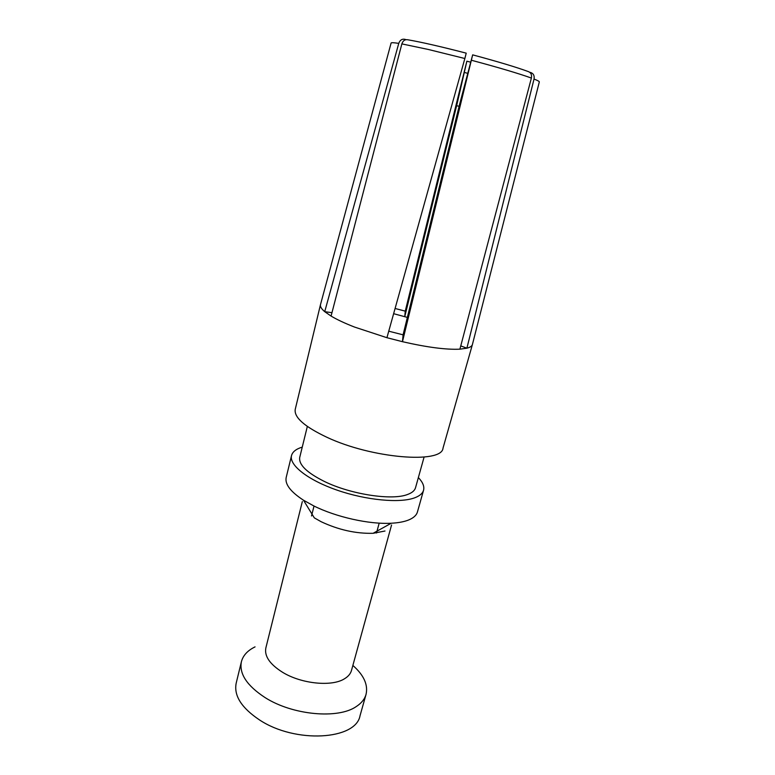 <?xml version="1.0" encoding="UTF-8"?>
<svg xmlns="http://www.w3.org/2000/svg" width="775" height="775" viewBox="0 0 775 775"><rect width="100%" height="100%" fill="white"/><g stroke="black" fill="none" stroke-linecap="round" stroke-linejoin="round"><path stroke-width="1.16" d="M388.75 331.187L403.097 334.839L402.467 341.688L386.928 337.706L354.553 327.069C344.798 323.262 336.97 319.6 331.08 316.074M407.369 317.401L393.632 313.691M404.763 316.626L456.94 104.451L466.86 61.196L405.257 311.143L404.763 316.617M406.032 39.661L404.802 39.293C401.954 38.789 399.939 40.155 398.757 43.381L324.725 311.666C321.441 308.886 320.027 306.551 320.482 304.653L295.236 409.355C293.928 417.328 304.459 426.628 326.847 437.255C371.864 458.5 442.002 464.022 443.019 448.124L472.421 344.507C471.965 346.134 470.115 347.355 466.889 348.198L459.895 349.167C446.245 349.825 427.103 347.336 402.467 341.688L472.663 54.86L459.643 104.15L403.087 334.839M460.767 345.892L466.889 348.198L534.033 79.05C537.763 80.523 539.526 81.491 539.322 81.956L472.421 344.507M401.857 43.894C402.99 40.639 404.986 39.273 407.844 39.777C421.397 42.131 440.859 46.587 466.221 53.155L464.855 58.512L428.439 49.493L401.857 43.894L331.08 316.084L324.725 311.676L331.952 312.693M320.482 304.653L391.094 43.071C391.152 42.499 393.7 42.606 398.757 43.381M395.085 308.479L405.257 311.143M307.336 426.434L299.741 457.366C298.53 464.583 306.726 472.605 324.328 481.43C350.736 494.431 392.121 500.708 407.592 494.469C412.077 492.823 414.712 490.585 415.526 487.737L424.09 457.066M418.364 477.574C422.792 482.205 424.526 486.419 423.567 490.217C422.656 493.394 419.721 495.923 414.751 497.792C399.987 503.392 366.197 500.282 337.009 490.12C307.762 479.996 288.959 465.048 291.526 455.574C292.543 451.796 296.127 448.977 302.26 447.117M291.526 455.574L286.188 477.497C284.783 484.191 290.548 491.767 303.48 500.204L313.575 505.813C336.04 517.09 369.297 524.51 391.23 523.232C398.311 522.863 404.075 521.788 408.532 520.025C413.521 517.981 416.495 515.288 417.444 511.936L423.567 490.217M385.001 531.011L373.124 533.297C355.87 533.743 338.539 529.877 321.112 521.701L314.321 517.874L303.48 500.204M302.327 501.57L265.844 647.997C264.275 656.173 269.855 664.272 282.594 672.303C301.397 683.889 331.836 686.912 344.478 678.784C348.217 676.536 350.552 673.766 351.482 670.462L391.569 524.985M352.867 665.434C363.843 675.141 368.232 684.79 366.042 694.4C364.696 699.127 361.46 703.167 356.326 706.519C338.2 719.297 292.698 715.228 265.127 697.616C246.944 685.73 239.039 673.756 241.403 661.705C243.069 655.437 247.612 650.487 255.052 646.873M241.403 661.705L236.181 683.192C233.721 695.611 241.49 707.856 259.489 719.917C295.372 743.806 355.948 739.951 360.046 715.683L366.042 694.4M386.928 337.706L464.855 58.512M472.682 54.86C497.841 61.632 516.305 67.173 528.075 71.503C530.885 72.492 531.989 74.671 531.388 78.052L459.904 349.167M534.033 79.05C534.576 75.669 533.452 73.489 530.662 72.501L529.732 72.288M470.609 62.165L466.86 61.196M459.11 106.32L456.64 105.681M464.419 72.462L467.558 73.286M531.388 78.052C518.756 73.518 498.8 67.59 471.52 60.276M373.124 533.297L391.23 523.232M311.521 515.956L313.904 506.521M376.495 533.006L379.188 523.135"/></g></svg>
